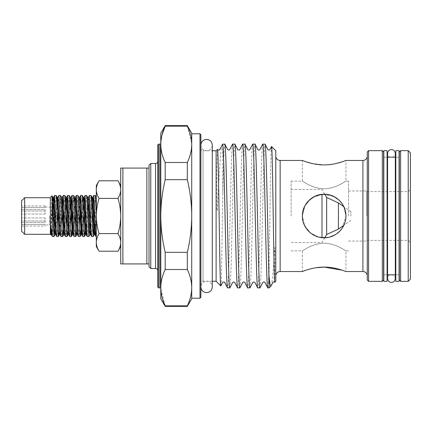 <?xml version="1.0" encoding="UTF-8"?>
<svg xmlns="http://www.w3.org/2000/svg" width="432" height="432" viewBox="0 0 432 432"><rect width="100%" height="100%" fill="white"/><g stroke="black" fill="none" stroke-linecap="round" stroke-linejoin="round"><path stroke-width="0.32" stroke-dasharray="2.16 1.62" d="M399.076 150.66L399.076 281.34M395.809 150.66L395.809 281.34M387.094 150.66L387.094 281.34M383.827 150.66L383.827 281.34M49.777 216L49.777 224.932L49.777 216M45.122 217.96L21.6 217.96L45.122 217.96L45.122 222.566L21.6 222.566L45.122 222.566L45.122 217.96L45.122 222.566L45.122 221.027L21.6 221.027L21.6 216L21.6 224.527L45.122 224.527L21.6 224.527L21.6 221.027L45.122 221.027L45.122 217.96M45.122 224.527L45.122 226.06L45.122 224.527M50.35 197.705L50.35 234.295M24.651 197.705L24.651 234.295M21.6 200.756L21.6 231.244M50.684 234.679L51.295 216C51.597 200.221 51.899 189.772 52.18 199.384M94.565 206.177L95.31 195.437M96.001 236.563L96.32 234.446L96.32 236.563L96.32 213.5M90.207 206.177L90.952 195.437M89.419 195.475L88.906 201.955M88.549 210.697L87.286 236.563M85.855 206.177L86.6 195.437M81.497 206.177L82.242 195.437M77.139 206.177L77.884 195.437M72.787 206.177L73.532 195.437M68.429 206.177L69.174 195.437M64.071 206.177L64.816 195.437M58.844 230.045L60.458 195.437M58.93 195.475L58.055 210.697M55.01 216.221L55.021 215.8M55.361 206.177L56.106 195.437M53.606 213.446L53.438 218.84M92.389 225.823L91.643 236.563M88.819 236.525L89.689 221.303M84.98 230.045L85.336 221.303M83.673 225.823L82.933 236.563M80.627 230.045L80.978 221.303M79.321 225.823L78.575 236.563M76.27 230.045L76.621 221.303M74.963 225.823L74.218 236.563M71.912 230.045L72.268 221.303M70.605 225.823L69.86 236.563M67.559 230.045L67.91 221.303M66.253 225.823L65.507 236.563M63.202 230.045L63.553 221.303M61.895 225.823L61.15 236.563M57.537 225.823L56.792 236.563M53.185 225.823L52.439 236.563M291.109 216L291.109 181.148L291.109 216M322.002 237.676L322.002 194.324M326.662 234.533L326.662 197.467M338.423 229.068L338.423 202.932M350.881 216L350.881 211.642L350.881 216M191.722 298.766L191.722 287.68C191.641 293.841 190.177 299.9 187.321 305.845L165.191 305.845L165.191 306.391M187.321 306.391L187.321 305.845M160.79 298.766L160.79 133.234M165.191 125.609L165.191 126.155L187.321 126.155L187.321 125.609M165.191 162.486L165.191 179.669L187.321 179.669L187.321 162.486L165.191 162.486C162.335 156.53 160.866 150.476 160.79 144.32L161.946 135.167M275.794 281.232L275.794 150.768M271.015 286.016C272.144 284.083 273.326 271.647 274.552 248.702C274.687 246.137 275.033 248.432 274.973 249.658L274.811 282.215M269.152 287.879L269.152 263.979C268.699 279.569 268.25 287.534 267.802 287.879M271.571 146.545C270.751 142.814 269.941 221.816 269.152 263.979M220.779 285.898C221.449 288.241 222.107 237.935 222.755 194.179L222.755 144.121M222.755 194.179C223.436 164.943 224.105 143.678 224.78 144.121M232.6 144.121C230.92 139.671 229.246 292.329 227.567 287.879M229.808 287.879C231.487 292.329 233.161 139.671 234.835 144.121M242.654 144.121C240.98 139.671 239.301 292.329 237.627 287.879M239.868 287.879C241.542 292.329 243.221 139.671 244.895 144.121M252.715 144.121C251.041 139.671 249.361 292.329 247.687 287.879M249.928 287.879C251.602 292.329 253.276 139.671 254.956 144.121M262.775 144.121C261.095 139.671 259.421 292.329 257.742 287.879M259.983 287.879C261.662 292.329 263.336 139.671 265.016 144.121M216.113 281.232L216.113 150.768M222.302 144.58C220.703 145.471 219.132 174.49 217.382 209.207C217.404 210.346 217.037 211.874 217.004 209.92L216.88 168.183L217.474 149.407M383.611 157.194L383.611 274.806L383.611 157.194M383.827 274.806L387.094 274.806L383.827 274.806M395.809 274.806L399.076 274.806L395.809 274.806M399.292 157.194L399.292 274.806L399.292 157.194M383.827 157.194L387.094 157.194L383.827 157.194M395.809 157.194L399.076 157.194L395.809 157.194M200.869 283.414L200.869 148.586L200.869 283.414A2.176 2.176 0 0 1 203.045 281.232L212.279 281.232M200.869 148.586A2.176 2.176 0 0 0 203.045 150.768L212.279 150.768M187.321 162.486C190.177 156.541 191.641 150.487 191.722 144.32L191.722 133.234M366.838 216L366.838 190.949L366.838 216M348.543 216L348.543 181.148L348.543 216M408.224 216L408.224 191.603L408.224 216M410.4 216L410.4 189.427L410.4 216M367.276 275.897L367.276 156.103L367.276 275.897M275.794 156.103L275.794 275.897L275.794 156.103M160.79 288.749L160.79 143.251L160.79 288.749M157.745 270.67L157.745 161.33L157.745 270.67M345.487 211.642L345.929 216L343.856 206.734L345.929 216L345.481 220.385M342.155 203.747L339.509 200.561M336.301 197.926L328.514 194.659M291.109 189.427L322.002 189.427L324.783 194.227L316.116 195.755L308.988 200.362L304.155 207.365L302.368 216L302.8 211.675M342.608 204.439L339.395 200.448M336.782 198.261L336.29 197.915M332.818 196.02L322.234 194.303L312.136 197.834L304.992 205.627L302.368 216L304.533 225.472L310.327 232.832L318.73 237.098L328.504 237.341M345.071 222.059L342.916 227.054M341.566 229.079L335.864 234.365L328.493 237.341M324.146 194.222L328.471 194.654M332.424 195.853L339.574 200.621M342.198 203.812L345.2 210.406M311.677 163.409L324.146 164.905L328.628 164.711M332.348 164.252L336.323 163.48M342.036 161.865L344.32 161.071M324.146 188.795C336.118 188.633 345.902 180.83 345.929 181.148C345.919 180.814 336.145 188.633 324.146 188.795C336.118 188.633 345.902 180.83 345.929 181.148C345.919 180.814 336.145 188.633 324.146 188.795C312.174 188.633 302.395 180.83 302.368 181.148C302.378 180.808 312.115 188.622 324.146 188.795C312.174 188.633 302.395 180.83 302.368 181.148C302.378 180.808 312.115 188.622 324.146 188.795M348.543 250.852L345.929 250.852L345.929 271.539L342.144 270.167M324.146 243.205C336.123 243.367 345.897 251.17 345.929 250.852C345.913 251.192 336.177 243.378 324.146 243.205C336.123 243.367 345.897 251.17 345.929 250.852C345.913 251.192 336.177 243.378 324.146 243.205C312.179 243.367 302.395 251.17 302.368 250.852C302.378 251.186 312.152 243.367 324.146 243.205C312.179 243.367 302.395 251.17 302.368 250.852C302.378 251.186 312.152 243.367 324.146 243.205M304.846 205.902L308.777 200.567M312.007 197.915L315.716 195.917M319.826 194.654L322.634 194.27M96.32 246.494L96.32 185.506M96.32 234.446L96.32 197.149M96.32 201.533L96.32 212.981M330.118 236.947L332.586 236.077M336.296 234.079L339.568 231.379M342.203 228.177L345.929 216C346.124 227.767 335.934 237.978 324.135 237.778C312.401 237.978 302.168 227.783 302.368 216M319.837 237.352L315.716 236.083M312.007 234.085L306.223 228.371M304.069 224.44L302.805 220.347M99.041 180.792C97.297 183.665 96.39 186.597 96.32 189.594C96.395 192.591 97.303 195.529 99.041 198.396C97.308 204.098 96.401 209.963 96.32 216C96.39 221.962 97.297 227.831 99.041 233.604C97.297 236.477 96.39 239.414 96.32 242.406L97.054 246.85M117.99 251.208C119.734 248.335 120.641 245.403 120.717 242.406C120.641 239.409 119.734 236.471 117.99 233.604C119.74 227.831 120.647 221.962 120.717 216C120.636 209.963 119.729 204.098 117.99 198.396C119.734 195.523 120.641 192.586 120.717 189.594L119.983 185.15M119.923 184.966L117.99 180.792M117.99 198.396L99.041 198.396M117.99 233.604L99.041 233.604M97.114 247.034L99.041 251.208M120.717 242.406L120.717 216L120.717 242.406M120.717 216L120.717 185.506L120.717 216M146.853 263.92L149.029 263.92L149.029 168.08L146.853 168.08L146.853 263.92L122.893 263.92L122.893 168.08L146.853 168.08M122.893 168.08L120.717 168.08L120.717 263.92L122.893 263.92M149.029 168.08L149.029 263.92M200.869 297.351L200.869 134.649M199.994 133.78L199.994 298.22M157.745 144.995L157.745 287.005M158.614 287.879L158.614 144.121M315.765 267.775L312.012 268.515M308.745 269.363L304.02 270.913M303.961 161.066L306.515 161.951M165.191 269.514L187.321 269.514L187.321 252.331L165.191 252.331L165.191 269.514C162.335 275.459 160.871 281.513 160.79 287.68M149.029 165.251L149.029 266.749M150.773 268.493L150.773 163.507M367.276 151.967L367.276 280.033M368.582 281.34L368.582 150.66M383.611 280.033L383.611 151.967M382.304 150.66L382.304 281.34M399.292 151.967L399.292 280.033M400.599 281.34L400.599 150.66M410.4 279.164L410.4 152.836M408.224 150.66L408.224 281.34M191.722 298.22L191.722 133.78M165.191 252.331C162.34 240.446 160.871 228.339 160.79 216C160.855 203.78 162.324 191.673 165.191 179.669M165.191 305.845L160.801 288.473M187.321 269.514C190.177 275.47 191.646 281.524 191.722 287.68M187.321 179.669C190.188 191.673 191.657 203.78 191.722 216C191.641 228.339 190.172 240.446 187.321 252.331M187.321 126.155L191.711 143.527M21.6 207.473L21.6 209.434L21.6 205.94L21.6 207.473L45.122 207.473L21.6 207.473M21.6 226.06L21.6 224.527L21.6 226.06L45.122 226.06M45.122 214.04L21.6 214.04L45.122 214.04L45.122 209.434L21.6 209.434L45.122 209.434L45.122 214.04L45.122 209.434L45.122 210.973L21.6 210.973L45.122 210.973L45.122 214.04M45.122 207.473L45.122 205.94L45.122 207.473M45.122 205.94L21.6 205.94M203.045 150.768L203.045 281.232L203.045 150.768M362.918 160.461L362.918 271.539M280.152 271.539L280.152 160.461M159.921 144.121L159.921 287.879M155.563 163.507L155.563 268.493M51.332 234.689L51.743 232.222L52.661 210.697M55.69 234.689L56.101 232.222L57.019 210.697M57.537 199.994L57.866 197.311M60.043 234.689L60.458 232.222L62.224 197.311M64.4 234.689L64.811 232.222L65.734 210.697M68.758 234.689L69.169 232.222L70.087 210.697M70.605 199.994L70.934 197.311M73.116 234.689L73.526 232.222L74.963 199.994M77.468 234.689L79.65 197.311M82.372 230.045L83.155 210.697M86.724 230.045L88.36 197.311M91.082 230.045L91.87 210.697M95.44 230.045L96.32 208.359M50.701 234.63L52.31 201.955M55.879 221.303L56.668 201.955M59.389 234.689L61.565 197.311M64.589 221.303L65.378 201.955M68.099 234.689L68.429 232.006M68.947 221.303L69.865 199.778L70.276 197.311M72.457 234.689L72.787 232.006M73.305 221.303L74.093 201.955M76.815 234.689L78.991 197.311M81.167 234.689L81.497 232.006M82.015 221.303L82.804 201.955M85.525 234.689L85.855 232.006M86.373 221.303L87.291 199.778L87.701 197.311M90.731 221.303L91.514 201.955M94.235 234.689L94.565 232.006M95.083 221.303L96.32 197.305M395.329 274.806L395.329 153.468C395.096 155.822 393.806 157.113 391.451 157.345C390.22 157.097 388.444 157.475 387.574 153.468L387.574 278.532C388.444 274.525 390.22 274.903 391.451 274.655C393.806 274.887 395.096 276.178 395.329 278.532M200.869 216L200.869 286.94L200.869 216M200.869 145.06C201.204 148.527 203.11 150.428 206.577 150.768C210.038 150.428 211.945 148.527 212.279 145.06L212.279 286.94C211.945 283.473 210.038 281.572 206.577 281.232C203.11 281.572 201.204 283.473 200.869 286.94M52.952 219.64L49.777 224.932L45.122 224.932M350.881 211.642L343.856 206.734M348.543 190.949L366.838 190.949M366.838 191.603L408.224 191.603L410.4 189.427M348.543 181.148L345.929 181.148L345.929 160.461M291.109 181.148L302.368 181.148L302.368 160.461M291.109 250.852L302.368 250.852L302.368 271.539M366.838 240.397L408.224 240.397L410.4 242.573M348.543 241.051L366.838 241.051M350.881 220.358L343.856 225.266M324.783 237.773L322.002 242.573L291.109 242.573M45.122 207.068L49.777 207.068L54.621 215.131"/><path stroke-width="0.65" d="M399.076 216L399.076 150.66L395.809 150.66L395.809 281.34L399.076 281.34L399.076 216M387.094 216L387.094 150.66L383.827 150.66L383.827 281.34L387.094 281.34L387.094 216M52.18 235.224L52.18 199.384L53.924 236.563L52.391 236.525L50.701 226.4L51.332 234.689L50.35 234.295L50.35 197.705L24.651 197.705L24.651 234.295L21.6 231.244L21.6 200.756L24.651 197.705M50.35 197.705L51.953 195.755L52.18 199.384M93.134 236.563L91.6 236.525L91.282 233.804L89.467 195.437L91.001 195.475L91.319 198.196L93.134 236.563L94.565 206.177M96.32 236.563L95.953 236.525L95.634 233.804L93.82 195.437L95.353 195.475L96.32 212.981M93.82 195.437L92.389 225.823M89.689 221.303L90.207 206.177M89.467 195.437L88.36 197.311L88.771 199.778L90.223 232.222L90.536 234.689L91.082 230.045M88.906 201.955L88.549 210.697M85.336 221.303L85.855 206.177M88.776 236.563L87.242 236.525L86.924 233.804L85.109 195.437L86.643 195.475L86.962 198.196L88.776 236.563L89.883 234.689L90.731 221.303M85.109 195.437L83.673 225.823M80.978 221.303L81.497 206.177M84.418 236.563L82.885 236.525L82.566 233.804L80.752 195.437L82.285 195.475L84.056 233.804L84.467 236.525L84.98 230.045M80.752 195.437L79.321 225.823M76.621 221.303L77.139 206.177M80.066 236.563L78.532 236.525L78.214 233.804L76.399 195.437L77.927 195.475L79.699 233.804L80.109 236.525L80.627 230.045M76.399 195.437L74.963 225.823M72.268 221.303L72.787 206.177M75.708 236.563L74.174 236.525L73.856 233.804L72.041 195.437L73.575 195.475L75.346 233.804L75.751 236.525L76.27 230.045M72.041 195.437L70.605 225.823M67.91 221.303L68.429 206.177M71.35 236.563L69.817 236.525L69.498 233.804L67.684 195.437L69.217 195.475L70.988 233.804L71.393 236.525L71.912 230.045M67.684 195.437L66.253 225.823M63.553 221.303L64.071 206.177M66.998 236.563L65.464 236.525L65.146 233.804L63.326 195.437L64.859 195.475L66.631 233.804L67.041 236.525L67.559 230.045M63.326 195.437L61.895 225.823M62.64 236.563L61.106 236.525L60.788 233.804L58.973 195.437L60.507 195.475L62.278 233.804L62.683 236.525L63.202 230.045M58.973 195.437L57.866 197.311L60.043 234.689L59.389 234.689L58.325 236.525L58.844 230.045M58.055 210.697L57.537 225.823M55.021 215.8L55.361 206.177M58.282 236.563L56.749 236.525L56.43 233.804L54.616 195.437L56.149 195.475L56.468 198.196L57.92 233.804L58.325 236.525M54.616 195.437L53.606 213.446M53.924 236.563L55.01 216.221M53.438 218.84L53.185 225.823M322.002 194.324L322.002 237.676M342.155 203.747L343.856 206.734L338.423 202.932L326.662 197.467L326.662 234.533L324.783 237.773M338.423 202.932L338.423 229.068L326.662 234.533M187.321 305.845C190.177 299.889 191.646 293.836 191.722 287.68L191.722 298.22L199.994 298.22L199.994 133.78L191.722 133.78L191.722 298.766L187.321 306.391L165.191 306.391L165.191 305.845L187.321 305.845L187.321 306.391M165.191 162.486L187.321 162.486L187.321 179.669L165.191 179.669L165.191 162.486C162.335 156.541 160.871 150.487 160.79 144.32L160.79 133.234L165.191 125.609L165.191 126.155C162.335 132.111 160.866 138.164 160.79 144.32L160.79 298.766L165.191 306.391M161.946 135.167L165.191 126.155L187.321 126.155L187.321 125.609L165.191 125.609M271.571 146.545L275.794 150.768L275.794 281.232L274.795 282.215C273.829 286.686 272.608 142.916 271.571 146.545L270.005 149.477C269.903 150.428 267.305 149.845 267.84 149.477L265.016 144.121C265.853 143.122 266.69 177.606 267.527 216L269.152 287.879L271.015 286.016L272.867 282.523C272.992 281.977 273.634 281.875 274.795 282.215M262.775 144.121C264.449 139.671 266.128 292.329 267.802 287.879L264.978 282.523C265.486 282.112 262.867 281.599 262.813 282.523L259.983 287.879L257.672 287.809L254.918 282.523C253.897 281.853 253.174 281.853 252.752 282.523L249.928 287.879L247.617 287.809L244.858 282.523C245.387 282.145 242.789 281.578 242.692 282.523L239.868 287.879L237.557 287.809L234.803 282.523C234.058 281.831 233.334 281.831 232.637 282.523L229.808 287.879L227.497 287.809L224.743 282.523C225.261 282.123 222.647 281.588 222.577 282.523L220.779 285.898L216.113 281.232L216.113 150.768L217.544 149.477C217.031 149.877 219.64 150.412 219.715 149.477L222.755 144.121L224.851 144.191L227.605 149.477C228.528 150.179 229.252 150.179 229.77 149.477L232.6 144.121L234.911 144.191L237.665 149.477C237.13 149.845 239.722 150.433 239.83 149.477L242.654 144.121L244.966 144.191L247.725 149.477C247.212 149.882 249.826 150.406 249.89 149.477L252.715 144.121L255.026 144.191L257.78 149.477C257.234 149.823 259.81 150.449 259.945 149.477L262.705 144.191L265.016 144.121M267.802 287.879L269.152 287.879M227.567 287.879C226.73 288.878 225.893 254.394 225.056 216C224.289 181.1 223.511 148.689 222.755 144.779L222.302 144.58M224.78 144.121C226.454 139.671 228.134 292.329 229.808 287.879M222.755 144.121L222.755 144.779M237.627 287.879C235.953 292.329 234.274 139.671 232.6 144.121M234.835 144.121C236.515 139.671 238.189 292.329 239.868 287.879M247.687 287.879C246.008 292.329 244.334 139.671 242.654 144.121M244.895 144.121C246.575 139.671 248.249 292.329 249.928 287.879M257.742 287.879C256.068 292.329 254.394 139.671 252.715 144.121M254.956 144.121C256.63 139.671 258.309 292.329 259.983 287.879M217.474 149.407C218.603 144.612 219.704 289.553 220.779 285.898M400.599 150.66L400.599 281.34L408.224 281.34L408.224 150.66L400.599 150.66L399.292 151.967L399.292 280.033L400.599 281.34M387.094 274.806L395.809 274.806M387.094 157.194L395.809 157.194M368.582 150.66L368.582 281.34L382.304 281.34L382.304 150.66L368.582 150.66L367.276 151.967L367.276 280.033L368.582 281.34M328.493 237.341L324.146 237.778C312.374 237.983 302.173 227.761 302.368 216.011C302.173 204.206 312.395 194.022 324.146 194.222C335.918 194.027 346.118 204.217 345.929 215.989C346.113 227.761 335.945 237.973 324.146 237.778L319.837 237.352M275.794 275.897A4.358 4.358 0 0 1 280.152 271.539L302.368 271.539C302.179 271.696 312.401 267.03 324.146 267.095C335.923 267.035 346.124 271.701 345.929 271.539L362.918 271.539L362.918 160.461L345.929 160.461C346.113 160.299 335.912 164.97 324.146 164.905C312.374 164.97 302.152 160.294 302.368 160.461L303.961 161.066M275.794 156.103A4.358 4.358 0 0 0 280.152 160.461L302.368 160.461M212.279 281.232L216.113 281.232M212.279 150.768L216.113 150.768M150.773 163.507L150.773 268.493L155.563 268.493L155.563 163.507L150.773 163.507L149.029 165.251L149.029 266.749L150.773 268.493M158.614 144.121L158.614 287.879L159.921 287.879L159.921 144.121L158.614 144.121L157.745 144.995L157.745 287.005L158.614 287.879M367.276 156.103A4.358 4.358 0 0 1 362.918 160.461M367.276 275.897A4.358 4.358 0 0 0 362.918 271.539M408.224 150.66L410.4 152.836L410.4 279.164L408.224 281.34M382.304 150.66L383.611 151.967L383.611 280.033L382.304 281.34M160.79 143.251A0.869 0.869 0 0 1 159.921 144.121M160.79 288.749A0.869 0.869 0 0 0 159.921 287.879M157.745 161.33A2.176 2.176 0 0 1 155.563 163.507M157.745 270.67A2.176 2.176 0 0 0 155.563 268.493M339.509 200.561L336.301 197.926M328.514 194.659L324.783 194.227L326.662 197.467M343.856 206.734L342.608 204.439M339.395 200.448L336.782 198.261M336.29 197.915L332.818 196.02M345.481 220.385L345.071 222.059M342.916 227.054L341.566 229.079M328.471 194.654L332.424 195.853M339.574 200.621L342.198 203.812M345.2 210.406L345.487 211.642M328.628 164.711L332.348 164.252M336.323 163.48L342.036 161.865M344.32 161.071L345.929 160.461M342.144 270.167L324.146 267.095L315.765 267.775M199.994 133.78L200.869 134.649L200.869 297.351L199.994 298.22M302.8 211.675L304.846 205.902M308.777 200.567L312.007 197.915M315.716 195.917L319.826 194.654M322.634 194.27L324.146 194.222M96.32 242.406L96.32 246.494L99.041 251.208C97.297 248.335 96.39 245.403 96.32 242.406C96.395 239.409 97.303 236.471 99.041 233.604C97.297 227.831 96.39 221.962 96.32 216L96.32 242.406M99.041 198.396C97.308 204.098 96.401 209.963 96.32 216L96.32 189.594C96.395 186.592 97.303 183.654 99.041 180.792L117.99 180.792C119.734 183.665 120.641 186.597 120.717 189.594C120.641 192.591 119.734 195.529 117.99 198.396L99.041 198.396C97.297 195.523 96.39 192.586 96.32 189.594L96.32 185.506L99.041 180.792M95.353 195.475L96.32 197.149L96.32 201.533M328.504 237.341L330.118 236.947M332.586 236.077L336.296 234.079M339.568 231.379L342.203 228.177M315.716 236.083L312.007 234.085M306.223 228.371L304.069 224.44M302.805 220.347L302.368 216.335M117.99 198.396C119.729 204.098 120.636 209.963 120.717 216C120.647 221.962 119.74 227.831 117.99 233.604L99.041 233.604M117.99 233.604C119.734 236.477 120.641 239.414 120.717 242.406C120.641 245.408 119.734 248.346 117.99 251.208L99.041 251.208M122.893 168.08L122.893 263.92L146.853 263.92L146.853 168.08L120.717 168.08L120.717 263.92L122.893 263.92M149.029 263.92L146.853 263.92M146.853 168.08L149.029 168.08M312.012 268.515L308.745 269.363M304.02 270.913L302.368 271.539M306.515 161.951L311.677 163.409M165.191 252.331L187.321 252.331L187.321 269.514L165.191 269.514L165.191 252.331C162.34 240.446 160.871 228.339 160.79 216C160.855 203.78 162.324 191.673 165.191 179.669M269.152 276.955C269.762 283.565 270.383 286.589 271.015 286.016M187.321 125.609L191.722 133.234L191.722 144.32C191.641 138.159 190.177 132.1 187.321 126.155M165.191 269.514C162.335 275.47 160.866 281.524 160.79 287.68C160.871 293.841 162.335 299.9 165.191 305.845M160.801 288.473L160.79 287.68M191.711 143.527L191.722 144.32C191.646 150.476 190.177 156.53 187.321 162.486M187.321 252.331C190.172 240.446 191.641 228.339 191.722 216C191.657 203.78 190.188 191.673 187.321 179.669M191.722 287.68C191.641 281.513 190.177 275.459 187.321 269.514M50.701 226.4C50.301 231.212 50.641 235.505 50.701 234.63M280.152 160.461L280.152 271.539M52.661 210.697L53.509 197.311L53.924 199.778L55.69 234.689L55.031 234.689L55.879 221.303M57.019 210.697L57.537 199.994M63.283 195.475L62.224 197.311L64.4 234.689L63.742 234.689L64.589 221.303M65.734 210.697L66.263 199.778L66.582 197.311L66.992 199.778L68.758 234.689L68.099 234.689L67.041 236.525M70.087 210.697L70.605 199.994M71.998 195.475L70.934 197.311L73.116 234.689L72.457 234.689L71.393 236.525M74.963 199.994L75.292 197.311L75.703 199.778L77.468 234.689L76.815 234.689L75.751 236.525M80.708 195.475L79.65 197.311L80.06 199.778L81.513 232.222L81.826 234.689L82.372 230.045M83.155 210.697L84.002 197.311L84.418 199.778L85.865 232.222L86.184 234.689L86.724 230.045M91.87 210.697L92.718 197.311L93.128 199.778L94.581 232.222L94.894 234.689L95.44 230.045M52.31 201.955L52.855 197.311L53.168 199.778L54.621 232.222L55.031 234.689L53.973 236.525M56.668 201.955L57.208 197.311L57.526 199.778L58.979 232.222L59.389 234.689M62.224 197.311L61.565 197.311L63.742 234.689L62.683 236.525M65.378 201.955L65.923 197.311L66.236 199.778L67.689 232.222L68.099 234.689M68.429 232.006L68.947 221.303M70.934 197.311L70.276 197.311L72.457 234.689M72.787 232.006L73.305 221.303M74.093 201.955L74.633 197.311L74.947 199.778L76.399 232.222L76.815 234.689M79.65 197.311L78.991 197.311L81.167 234.689L80.109 236.525M81.497 232.006L82.015 221.303M82.804 201.955L83.349 197.311L83.662 199.778L85.115 232.222L85.525 234.689L84.467 236.525M85.855 232.006L86.373 221.303M88.36 197.311L87.701 197.311L89.467 232.222L89.883 234.689L90.536 234.689L91.6 236.525M91.514 201.955L92.059 197.311L92.372 199.778L93.825 232.222L94.235 234.689L93.177 236.525M94.565 232.006L95.083 221.303M391.451 282.409C391.014 282.604 388.001 282.107 387.574 278.532L387.574 153.468C388.001 149.893 391.014 149.396 391.451 149.591C392.683 149.839 394.454 149.461 395.329 153.468L395.329 278.532C394.454 282.539 392.683 282.161 391.451 282.409M395.329 274.806L395.329 278.532M200.869 145.06C201.209 141.593 203.11 139.693 206.577 139.352C210.038 139.693 211.945 141.593 212.279 145.06L212.279 286.94C211.945 290.407 210.038 292.307 206.577 292.648C203.11 292.307 201.209 290.407 200.869 286.94M54.621 215.131L55.145 216L52.952 219.64M120.717 246.494L117.99 251.208M120.717 185.506L117.99 180.792M343.856 225.266L338.423 229.068M95.953 236.525L94.894 234.689L94.235 234.689M93.776 195.475L92.718 197.311L92.059 197.311L91.001 195.475M87.242 236.525L86.184 234.689L85.525 234.689M85.066 195.475L84.002 197.311L83.349 197.311L82.285 195.475M82.885 236.525L81.826 234.689L81.167 234.689M78.532 236.525L77.468 234.689M76.351 195.475L75.292 197.311L74.633 197.311L73.575 195.475M74.174 236.525L73.116 234.689M69.817 236.525L68.758 234.689M67.64 195.475L66.582 197.311L65.923 197.311L64.859 195.475M65.464 236.525L64.4 234.689M61.106 236.525L60.043 234.689M56.749 236.525L55.69 234.689M54.572 195.475L53.509 197.311L52.855 197.311L51.953 195.755M52.391 236.525L51.332 234.689M57.866 197.311L57.208 197.311L56.149 195.475M61.565 197.311L60.507 195.475M70.276 197.311L69.217 195.475M78.991 197.311L77.927 195.475M87.701 197.311L86.643 195.475M50.35 234.295L24.651 234.295"/></g></svg>
